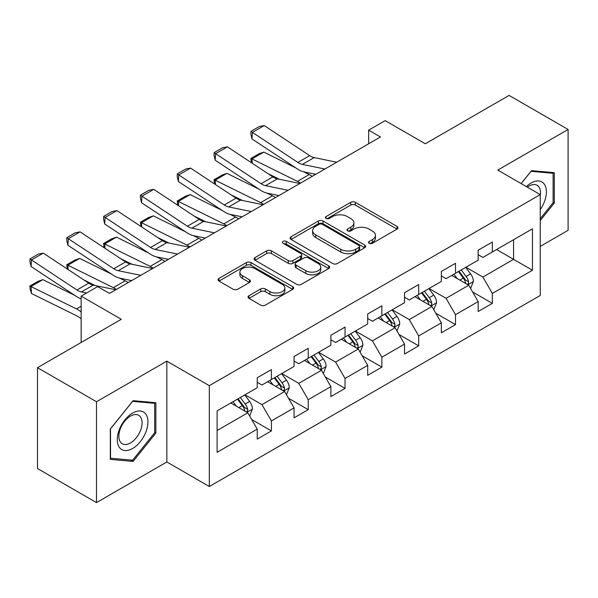 <?xml version="1.0" encoding="UTF-8"?>
<svg xmlns="http://www.w3.org/2000/svg" width="598" height="598" viewBox="0 0 598 598"><rect width="100%" height="100%" fill="white"/><g stroke="black" fill="none" stroke-linecap="round" stroke-linejoin="round"><path stroke-width="0.9" d="M369.19 243.304A2.295 1.323 0 0 0 372.434 243.304L397.05 229.094A3.274 1.891 0 0 0 398.006 227.756A3.274 1.891 0 0 0 397.05 226.418L355.347 202.341A3.274 1.891 0 0 0 350.712 202.341L326.097 216.551A2.295 1.323 0 0 0 325.424 217.485A2.295 1.323 0 0 0 326.097 218.419A2.295 1.323 0 0 0 329.341 218.419L332.525 216.581A10.487 6.055 0 0 1 347.348 216.581L350.824 218.591A10.487 6.055 0 0 1 353.896 222.867A10.487 6.055 0 0 1 350.824 227.15L347.64 228.989A2.295 1.323 0 0 0 346.967 229.924A2.295 1.323 0 0 0 347.64 230.865A2.295 1.323 0 0 0 350.884 230.865L354.068 229.027A10.487 6.055 0 0 1 368.899 229.027L372.375 231.03A10.487 6.055 0 0 1 375.447 235.313A10.487 6.055 0 0 1 372.375 239.589L369.19 241.428A2.295 1.323 0 0 0 368.518 242.369A2.295 1.323 0 0 0 369.19 243.304L369.19 241.428M249 295.704A3.274 1.891 0 0 0 248.043 297.042A3.274 1.891 0 0 0 249 298.38L260.698 305.137A3.274 1.891 0 0 0 265.333 305.137L292.676 289.35A3.274 1.891 0 0 0 293.633 288.012A3.274 1.891 0 0 0 292.676 286.674L250.973 262.597A3.274 1.891 0 0 0 246.339 262.597L218.995 278.384A3.274 1.891 0 0 0 218.038 279.722A3.274 1.891 0 0 0 218.995 281.06L233.13 289.215A3.274 1.891 0 0 0 237.765 289.215L249.463 282.465A3.274 1.891 0 0 0 250.427 281.127A3.274 1.891 0 0 0 249.463 279.789L242.459 275.738A8.768 5.061 0 0 1 239.888 272.165A8.768 5.061 0 0 1 245.3 267.485A8.768 5.061 0 0 1 254.853 268.584L282.308 284.431A8.768 5.061 0 0 1 284.872 288.012A8.768 5.061 0 0 1 279.46 292.691A8.768 5.061 0 0 1 269.907 291.592L265.333 288.946A3.274 1.891 0 0 0 260.698 288.946L249 295.704L249 298.38M540.248 246.398L568.1 230.32L568.1 129.474L509.092 95.403L425.298 143.782L385.172 120.617L368.652 130.155L380.448 136.972L109.479 293.409L97.683 286.599L81.156 296.137L81.156 342.467M96.502 401.751L96.502 502.597L166.842 461.985L166.842 361.14L96.502 401.751L37.487 367.68L121.282 319.302L81.156 296.137M166.842 361.14L209.322 385.673L540.248 194.612L540.248 295.457L209.322 486.51L209.322 385.673M568.1 129.474L497.76 170.086L540.248 194.612M332.757 263.531A3.274 1.891 0 0 0 337.392 263.531L364.728 247.751A3.274 1.891 0 0 0 365.684 246.413A3.274 1.891 0 0 0 364.728 245.075L323.025 220.998A3.274 1.891 0 0 0 318.39 220.998L291.054 236.778A3.274 1.891 0 0 0 290.09 238.116A3.274 1.891 0 0 0 291.054 239.454L332.757 263.531M283.975 243.797A2.295 1.323 0 0 1 286.3 244.119L286.3 241.398L328.698 265.878A3.274 1.891 0 0 1 329.662 267.216A3.274 1.891 0 0 1 328.698 268.547L301.362 284.334A3.274 1.891 0 0 1 296.728 284.334L255.025 260.257L255.025 257.581A3.274 1.891 0 0 0 254.068 258.919A3.274 1.891 0 0 0 255.025 260.257M255.025 257.581L266.723 250.824A3.274 1.891 0 0 1 271.357 250.824L288.273 260.593A3.274 1.891 0 0 0 292.908 260.593L300.667 256.108A3.274 1.891 0 0 0 301.624 254.77A3.274 1.891 0 0 0 300.667 253.432L283.056 243.266A2.295 1.323 0 0 1 282.391 242.332A2.295 1.323 0 0 1 283.803 241.106A2.295 1.323 0 0 1 286.3 241.398M96.502 502.597L37.487 468.526L37.487 367.68M251.691 419.534L271.402 430.911L271.402 420.962L294.059 407.881L294.059 417.83L308.224 409.652L308.224 399.711L330.881 386.622L330.881 396.571L345.046 388.394L345.046 378.452L367.703 365.363L367.703 375.312L381.868 367.135L381.868 357.193L404.525 344.104L404.525 354.053L418.69 345.876L418.69 335.934L441.346 322.845L441.346 332.794L455.512 324.617L455.512 314.675L478.168 301.586L478.168 311.536L492.333 303.358L492.333 293.416L532.459 270.244L532.459 228.817L513.577 239.723L513.577 259.345L532.459 270.244M271.402 430.911L257.237 439.089L257.237 429.14L217.111 452.312L217.111 410.878L257.237 387.713L257.237 377.764L271.402 369.586L271.402 379.536L294.059 366.454L294.059 356.505L308.224 348.328L308.224 358.277L330.881 345.196L330.881 335.246L345.046 327.069L345.046 337.018L367.703 323.937L367.703 313.987L381.868 305.81L381.868 315.759L404.525 302.678L404.525 292.728L418.69 284.551L418.69 294.5L441.346 281.419L441.346 271.47L455.512 263.299L455.512 273.241L478.168 260.16L478.168 250.211L492.333 242.041L492.333 251.982L532.459 228.817M267.627 381.718L284.618 391.533L261.961 404.614L244.963 394.8M257.237 382.264L261.961 384.992L271.402 379.536M261.961 404.614L271.402 420.962M284.618 391.533L294.059 407.881M304.449 360.459L321.44 370.274L298.783 383.355L281.785 373.541M294.059 361.005L298.783 363.734L308.224 358.277M298.783 383.355L308.224 399.711M321.44 370.274L330.881 386.622M341.271 339.201L358.262 349.015L335.605 362.096L318.607 352.282M330.881 339.746L335.605 342.475L345.046 337.018M335.605 362.096L345.046 378.452M358.262 349.015L367.703 365.363M378.093 317.942L395.084 327.756L372.427 340.838L355.429 331.023M367.703 318.487L372.427 321.216L381.868 315.759M372.427 340.838L381.868 357.193M395.084 327.756L404.525 344.104M414.915 296.683L431.906 306.497L409.249 319.579L392.251 309.764M404.525 297.228L409.249 299.957L418.69 294.5M409.249 319.579L418.69 335.934M431.906 306.497L441.346 322.845M451.737 275.424L468.727 285.239L446.071 298.32L429.072 288.505M441.346 275.97L446.071 278.698L455.512 273.241M446.071 298.32L455.512 314.675M468.727 285.239L478.168 301.586M496.579 249.53L513.577 259.345L482.892 277.061L465.894 267.246M478.168 254.711L482.892 257.439L492.333 251.982M482.892 277.061L492.333 293.416M166.842 461.985L209.322 486.51M368.652 130.155L368.652 143.782M217.111 430.508L247.796 412.792L230.806 402.977M247.796 412.792L257.237 429.14M472.622 291.981L492.333 303.358M435.8 313.24L455.512 324.617M398.978 334.499L418.69 345.876M362.156 355.758L381.868 367.135M325.334 377.017L345.046 388.394M288.513 398.275L308.224 409.652M540.248 220.527L554.294 203.051L554.294 172.68L531.517 170.647L521.127 183.571M110.309 459.384L133.085 461.417L155.861 433.087L155.861 402.716L133.085 400.682L110.309 429.013L110.309 459.384M553.113 202.371L554.294 203.051M154.68 432.406L155.861 433.087M130.678 460.034L133.085 461.417M370.102 243.625L372.375 242.317A10.487 6.055 0 0 0 375.447 238.034L375.447 235.313M353.896 222.867L353.896 225.596A10.487 6.055 0 0 1 350.824 229.879L348.559 231.187M397.005 229.116L355.347 205.062A3.274 1.891 0 0 0 350.712 205.062L327.009 218.748M364.683 247.774L323.025 223.727A3.274 1.891 0 0 0 318.39 223.727L291.099 239.484M358.935 247.348A2.295 1.323 0 0 0 359.607 246.413A2.295 1.323 0 0 0 358.935 245.479L322.329 224.34A2.295 1.323 0 0 0 319.085 224.34L315.729 226.283A10.487 6.055 0 0 0 312.657 230.559A10.487 6.055 0 0 0 315.729 234.842L340.748 249.291A10.487 6.055 0 0 0 355.578 249.291L358.935 247.348L358.935 250.076A2.295 1.323 0 0 0 359.607 249.142L359.607 246.413M312.657 230.559L312.657 233.287A10.487 6.055 0 0 0 315.729 237.57L315.729 234.842M358.935 250.076L355.578 252.012A10.487 6.055 0 0 1 340.748 252.012L315.729 237.57M255.069 260.279L266.723 253.552L266.723 250.824M301.624 254.77L301.624 257.499A3.274 1.891 0 0 1 300.667 258.837L292.908 263.314A3.274 1.891 0 0 1 288.273 263.314L271.357 253.552A3.274 1.891 0 0 0 266.723 253.552M286.3 244.119L328.661 268.577M305.825 270.722A8.768 5.061 0 0 0 315.37 271.821A8.768 5.061 0 0 0 320.782 267.149A8.768 5.061 0 0 0 318.218 263.569L308.546 257.985A3.274 1.891 0 0 0 303.911 257.985L296.152 262.462A3.274 1.891 0 0 0 295.188 263.8A3.274 1.891 0 0 0 296.152 265.138L305.825 270.722L305.825 273.45A8.768 5.061 0 0 0 315.37 274.549A8.768 5.061 0 0 0 320.782 269.87L320.782 267.149M295.188 263.8L295.188 266.529A3.274 1.891 0 0 0 296.152 267.867L296.152 265.138M305.825 273.45L296.152 267.867M284.872 288.012L284.872 290.74A8.768 5.061 0 0 1 279.46 295.412A8.768 5.061 0 0 1 269.907 294.313L265.333 291.675A3.274 1.891 0 0 0 260.698 291.675L249.045 298.402M239.888 272.165L239.888 274.886A8.768 5.061 0 0 0 242.459 278.466L242.459 275.738M249.418 282.488L242.459 278.466M292.631 289.372L250.973 265.325A3.274 1.891 0 0 0 246.339 265.325L219.04 281.082M470.596 288.468L473.399 281.396A8.843 5.105 -120 0 0 470.581 273.862L465.707 267.358M251.429 162.723L250.831 158.492L259.091 153.723L263.793 152.101L295.838 167.926M303.799 171.85L309.263 174.549A25.034 14.457 60 0 1 312.268 176.335M457.216 278.586L453.904 274.168M263.793 152.101L251.99 158.911L297.46 181.366A25.034 14.457 60 0 1 300.465 183.145M250.831 158.492L251.99 158.911L252.259 163.269M279.378 179.265L267.852 173.577M467.359 284.446L468.436 283.31L468.623 281.77A8.843 5.105 -120 0 0 466.096 276.448L461.222 269.945M459.002 271.223L464.414 278.444A4.507 2.601 60 0 1 465.229 279.812L468.623 281.77M458.389 271.582L463.263 278.085A8.843 5.105 60 0 1 465.79 283.407M324.916 169.032L302.356 164.405A16.692 9.635 60 0 1 297.886 162.447L252.416 132.397L251.99 138.945L297.46 168.995A25.034 14.457 -120 0 0 304.165 171.932L315.766 174.317M336.719 162.215L314.159 157.588A16.692 9.635 60 0 1 309.689 155.63L264.219 125.58L252.416 132.397L251.003 131.321L259.263 126.544L264.219 125.58M251.99 138.945L250.831 133.937L251.003 131.321M540.248 209.606A21.7 12.528 120 0 0 544.33 201.93A21.7 12.528 120 0 0 542.984 182.726A21.7 12.528 120 0 0 526.352 186.591M551.648 172.448L553.113 173.293L553.113 202.715L540.248 218.719M521.172 183.601L531.039 171.32L553.113 173.293M540.248 195.763A16.43 9.486 120 0 0 537.101 185.275A16.43 9.486 120 0 0 527.301 187.137M132.614 448.493A21.7 12.528 120 0 0 147.953 421.919A21.7 12.528 120 0 0 132.614 413.061A21.7 12.528 120 0 0 117.268 439.635A21.7 12.528 120 0 0 132.614 448.493M130.461 442.946A16.43 9.486 120 0 0 141.195 428.474A16.43 9.486 120 0 0 138.676 415.311A16.43 9.486 120 0 0 130.461 416.126A16.43 9.486 120 0 0 119.727 430.597A16.43 9.486 120 0 0 122.246 443.761A16.43 9.486 120 0 0 130.461 442.946M110.54 428.803L132.614 401.348L154.68 403.321L154.68 432.75L132.614 460.206L110.54 458.232L110.495 428.781M153.223 402.476L154.68 403.321M433.774 309.727L436.577 302.655A8.843 5.105 -120 0 0 433.759 295.12L428.886 288.617M214.607 183.982L214.009 179.751L222.269 174.982L226.971 173.36L259.016 189.185M266.977 193.109L272.441 195.808A25.034 14.457 60 0 1 275.446 197.594M420.394 299.845L417.083 295.427M226.971 173.36L215.168 180.17L260.638 202.625A25.034 14.457 60 0 1 263.643 204.404M214.009 179.751L215.168 180.17L215.437 184.528M242.556 200.524L231.03 194.836M430.538 305.705L431.614 304.569L431.801 303.029A8.843 5.105 -120 0 0 429.274 297.707L424.401 291.204M422.188 292.482L427.592 299.703A4.507 2.601 60 0 1 428.407 301.071L431.801 303.029M421.568 292.841L426.441 299.344A8.843 5.105 60 0 1 428.975 304.666M396.952 330.986L399.756 323.914A8.843 5.105 -120 0 0 396.937 316.379L392.064 309.876M177.793 205.241L177.187 201.01L185.447 196.241L190.149 194.619L222.194 210.444M230.155 214.368L235.619 217.067A25.034 14.457 60 0 1 238.624 218.853M383.572 321.104L380.261 316.686M190.149 194.619L178.346 201.429L223.816 223.884A25.034 14.457 60 0 1 226.821 225.663M177.187 201.01L178.346 201.429L178.615 205.787M205.734 221.783L194.208 216.095M393.716 326.964L394.792 325.828L394.979 324.288A8.843 5.105 -120 0 0 392.452 318.966L387.579 312.462M385.366 313.741L390.771 320.962A4.507 2.601 60 0 1 391.585 322.329L394.979 324.288M384.746 314.1L389.619 320.603A8.843 5.105 60 0 1 392.153 325.925M288.094 190.291L265.534 185.664A16.692 9.635 60 0 1 261.064 183.706L215.594 153.656L215.168 160.204L260.638 190.254A25.034 14.457 -120 0 0 267.343 193.191L278.945 195.576M299.897 183.474L277.337 178.847A16.692 9.635 60 0 1 272.867 176.888L227.397 146.839L215.594 153.656L214.181 152.58L222.441 147.803L227.397 146.839M215.168 160.204L214.009 155.196L214.181 152.58M251.272 211.55L228.713 206.923A16.692 9.635 60 0 1 224.243 204.965L178.772 174.915L178.346 181.463L223.816 211.513A25.034 14.457 -120 0 0 230.522 214.45L242.123 216.835M263.075 204.733L240.516 200.106A16.692 9.635 60 0 1 236.046 198.147L190.575 168.098L178.772 174.915L177.359 173.839L185.619 169.062L190.575 168.098M178.346 181.463L177.187 176.455L177.359 173.839M360.131 352.244L362.934 345.166A8.843 5.105 -120 0 0 360.116 337.638L355.242 331.135M140.971 226.5L140.366 222.269L148.625 217.5L153.327 215.878L185.373 231.703M193.333 235.627L198.798 238.325A25.034 14.457 60 0 1 201.803 240.112M346.75 342.362L343.439 337.945M153.327 215.878L141.524 222.688L186.995 245.143A25.034 14.457 60 0 1 190 246.922M140.366 222.269L141.524 222.688L141.793 227.046M168.913 243.042L157.386 237.354M356.894 348.223L357.97 347.087L358.157 345.547A8.843 5.105 -120 0 0 355.631 340.225L350.757 333.721M348.544 335L353.949 342.22A4.507 2.601 60 0 1 354.764 343.588L358.157 345.547M347.924 335.358L352.798 341.862A8.843 5.105 60 0 1 355.332 347.184M323.309 373.503L326.112 366.425A8.843 5.105 -120 0 0 323.294 358.897L318.42 352.394M104.149 247.759L103.544 243.528L111.804 238.759L116.505 237.137L148.551 252.961M156.512 256.886L161.976 259.584A25.034 14.457 60 0 1 164.981 261.371M309.928 363.621L306.617 359.204M116.505 237.137L104.702 243.947L150.173 266.402A25.034 14.457 60 0 1 153.178 268.181M103.544 243.528L104.702 243.947L104.971 248.305M132.091 264.301L120.564 258.613M320.072 369.482L321.148 368.346L321.343 366.806A8.843 5.105 -120 0 0 318.809 361.484L313.935 354.98M311.722 356.259L317.127 363.479A4.507 2.601 60 0 1 317.942 364.847L321.343 366.806M311.102 356.617L315.976 363.121A8.843 5.105 60 0 1 318.51 368.443M286.487 394.762L289.29 387.683A8.843 5.105 -120 0 0 286.472 380.156L281.598 373.653M67.327 269.018L66.722 264.787L74.982 260.018L79.683 258.396L111.729 274.22M119.69 278.145L125.154 280.843A25.034 14.457 60 0 1 128.159 282.63M273.107 384.88L269.795 380.463M79.683 258.396L67.88 265.206L113.351 287.66A25.034 14.457 60 0 1 116.356 289.439M66.722 264.787L67.88 265.206L68.15 269.563M95.269 285.56L83.742 279.871M283.25 390.741L284.327 389.604L284.521 388.065A8.843 5.105 -120 0 0 281.987 382.742L277.113 376.239M274.901 377.517L280.305 384.731A4.507 2.601 60 0 1 281.12 386.106L284.521 388.065M274.28 377.876L279.154 384.379A8.843 5.105 60 0 1 281.688 389.702M214.45 232.809L191.891 228.182A16.692 9.635 60 0 1 187.421 226.223L141.95 196.174L141.524 202.722L186.995 232.772A25.034 14.457 -120 0 0 193.7 235.709L205.301 238.094M226.253 225.992L203.694 221.365A16.692 9.635 60 0 1 199.224 219.406L153.753 189.357L141.95 196.174L140.537 195.098L148.797 190.321L153.753 189.357M141.524 202.722L140.366 197.714L140.537 195.098M177.628 254.068L155.069 249.441A16.692 9.635 60 0 1 150.599 247.482L105.128 217.433L104.702 223.981L150.173 254.03A25.034 14.457 -120 0 0 156.878 256.968L168.479 259.353M189.431 247.251L166.872 242.624A16.692 9.635 60 0 1 162.402 240.665L116.931 210.616L105.128 217.433L103.716 216.349L111.976 211.58L116.931 210.616M104.702 223.981L103.544 218.973L103.716 216.349M140.807 275.327L118.247 270.7A16.692 9.635 60 0 1 113.777 268.741L68.307 238.692L67.88 245.24L113.351 275.289A25.034 14.457 -120 0 0 120.056 278.227L131.657 280.611M152.61 268.509L130.05 263.882A16.692 9.635 60 0 1 125.58 261.924L80.11 231.875L68.307 238.692L66.894 237.608L75.154 232.839L80.11 231.875M67.88 245.24L66.722 240.232L66.894 237.608M249.665 416.021L252.468 408.942A8.843 5.105 -120 0 0 249.65 401.415L244.776 394.912M42.862 279.655L31.066 286.464L31.485 293.506L30.072 288.864L29.9 286.046L38.16 281.277L42.862 279.655L74.907 295.479M236.285 406.139L232.973 401.721M29.9 286.046L76.529 308.919A25.034 14.457 60 0 1 81.156 311.909M81.156 318.913A16.692 9.635 -120 0 0 76.955 315.961L31.485 293.506M246.428 412L247.505 410.863L247.699 409.324A8.843 5.105 -120 0 0 245.165 404.001L240.291 397.498M238.079 398.776L243.483 405.99A4.507 2.601 60 0 1 244.298 407.365L247.699 409.324M237.458 399.135L242.332 405.638A8.843 5.105 60 0 1 244.866 410.961M86.568 293.013L81.425 291.959A16.692 9.635 60 0 1 76.955 290L31.485 259.951L31.066 266.499L76.529 296.548A25.034 14.457 -120 0 0 81.156 298.903M115.788 289.768L93.228 285.141A16.692 9.635 60 0 1 88.758 283.183L43.288 253.133L31.485 259.951L30.072 258.867L38.332 254.098L43.288 253.133M31.066 266.499L29.9 261.49L30.072 258.867M372.375 242.317L372.375 239.589M347.64 230.865L347.64 228.989M350.824 229.879L350.824 227.15M326.097 218.419L326.097 216.551M350.712 205.062L350.712 202.341M355.347 205.062L355.347 202.341M397.05 229.094L397.05 226.418M291.054 239.454L291.054 236.778M318.39 223.727L318.39 220.998M323.025 223.727L323.025 220.998M364.728 247.751L364.728 245.075M340.748 252.012L340.748 249.291M355.578 252.012L355.578 249.291M271.357 253.552L271.357 250.824M288.273 263.314L288.273 260.593M292.908 263.314L292.908 260.593M300.667 258.837L300.667 256.108M328.698 268.547L328.698 265.878M260.698 291.675L260.698 288.946M265.333 291.675L265.333 288.946M269.907 294.313L269.907 291.592M249.463 282.465L249.463 279.789M218.995 281.06L218.995 278.384M246.339 265.325L246.339 262.597M250.973 265.325L250.973 262.597M292.676 289.35L292.676 286.674M467.853 284.73L473.347 281.561M466.096 276.448L470.581 273.862M459.802 280.081L463.263 278.085M309.263 174.549L297.46 181.366M302.356 164.405L314.159 157.588M297.886 162.447L309.689 155.63M431.031 305.989L436.525 302.82M429.274 297.707L433.759 295.12M422.98 301.34L426.441 299.344M272.441 195.808L260.638 202.625M394.209 327.248L399.703 324.079M392.452 318.966L396.937 316.379M386.159 322.599L389.619 320.603M235.619 217.067L223.816 223.884M265.534 185.664L277.337 178.847M261.064 183.706L272.867 176.888M228.713 206.923L240.516 200.106M224.243 204.965L236.046 198.147M357.387 348.507L362.881 345.338M355.631 340.225L360.116 337.638M349.337 343.857L352.798 341.862M198.798 238.325L186.995 245.143M320.565 369.766L326.06 366.596M318.809 361.484L323.294 358.897M312.515 365.116L315.976 363.121M161.976 259.584L150.173 266.402M283.751 391.025L289.238 387.855M281.987 382.742L286.472 380.156M275.693 386.375L279.154 384.379M125.154 280.843L113.351 287.66M191.891 228.182L203.694 221.365M187.421 226.223L199.224 219.406M155.069 249.441L166.872 242.624M150.599 247.482L162.402 240.665M118.247 270.7L130.05 263.882M113.777 268.741L125.58 261.924M246.929 412.284L252.416 409.114M245.165 404.001L249.65 401.415M238.871 407.634L242.332 405.638M81.156 306.243L76.529 308.919M81.425 291.959L93.228 285.141M76.955 290L88.758 283.183"/></g></svg>
